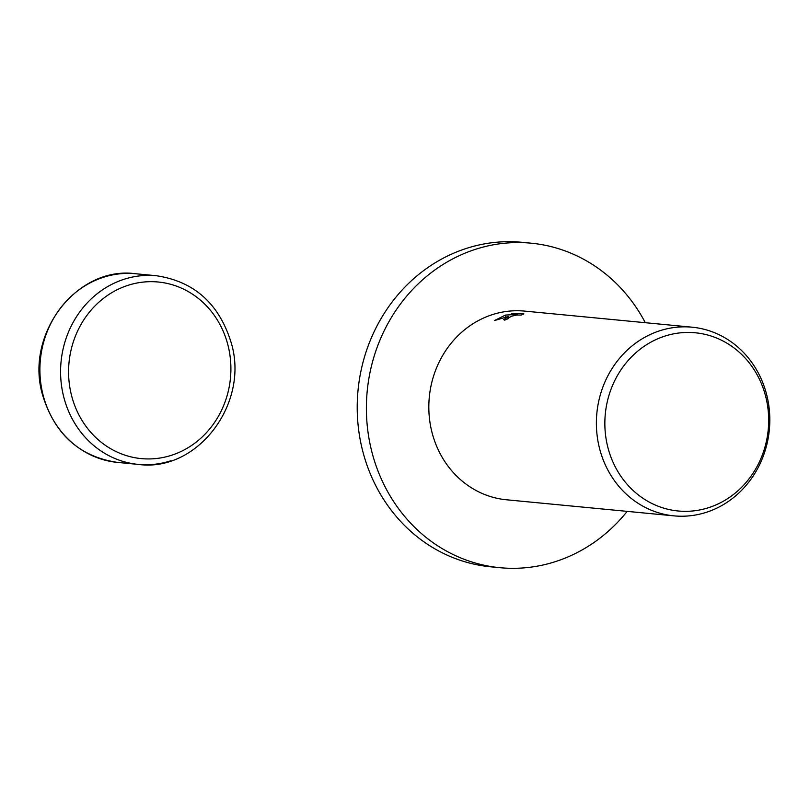 <?xml version="1.0" encoding="UTF-8"?>
<svg xmlns="http://www.w3.org/2000/svg" width="810" height="810" viewBox="0 0 810 810"><rect width="100%" height="100%" fill="white"/><g stroke="black" fill="none" stroke-linecap="round" stroke-linejoin="round"><path stroke-width="1.21" d="M627.183 511.363A163.002 149.03 -84.5 0 1 556.166 561.381A163.002 149.03 -84.5 0 1 499.962 567.699A163.002 149.03 -84.5 0 1 366.93 422.132A163.002 149.03 -84.5 0 1 474.923 249.5A163.002 149.03 -84.5 0 1 531.127 243.182A163.002 149.03 -84.5 0 1 645.297 322.694M499.962 567.699L490.789 566.818A163.002 149.03 -84.5 0 1 357.757 421.251A163.002 149.03 -84.5 0 1 465.75 248.619A163.002 149.03 -84.5 0 1 521.954 242.301L531.127 243.182M508.741 316.396L494.464 320.537L505.44 315.09L516.81 314.412L511.312 313.885L517.094 313.257L523.878 313.916L521.225 315.05L516.901 315.019L511.809 316.143L507.992 318.138L508.609 318.502A94.77 86.64 95.5 0 0 504.751 320.142L503.719 319.646L508.741 316.396M659.482 330.865A94.77 86.64 -84.5 0 1 692.155 327.2A94.77 86.64 -84.5 0 1 769.5 411.824A94.77 86.64 -84.5 0 1 706.715 512.193A94.77 86.64 -84.5 0 1 674.031 515.869A94.77 86.64 -84.5 0 1 596.697 431.234A94.77 86.64 -84.5 0 1 659.482 330.865M674.031 515.869L506.483 499.78A94.77 86.64 -84.5 0 1 429.138 415.145A94.77 86.64 -84.5 0 1 491.933 314.776A94.77 86.64 -84.5 0 1 524.607 311.101L692.155 327.2M664.463 336.241A89.515 81.84 -84.5 0 1 765.582 396.06A89.515 81.84 -84.5 0 1 709.074 507.526A89.515 81.84 -84.5 0 1 607.946 447.707A89.515 81.84 -84.5 0 1 664.463 336.241M517.529 314.938L517.094 313.257M513.975 315.566L513.834 314.999M516.972 315.009L516.81 314.412M505.896 316.842L505.44 315.09M135.685 273.75C76.677 265.558 24.32 334.49 42.657 395.209C54.675 434.352 79.643 456.759 117.572 462.419A94.77 86.64 -84.5 0 1 43.183 395.432A94.77 86.64 -84.5 0 1 103.012 277.425A94.77 86.64 -84.5 0 1 135.685 273.75L156.36 275.734A94.77 86.64 -84.5 0 0 123.677 279.409A94.77 86.64 -84.5 0 0 63.858 397.416A94.77 86.64 -84.5 0 0 138.237 464.403C197.245 472.605 249.612 403.663 231.265 342.954C219.247 303.811 194.278 281.404 156.36 275.734M71.645 395.898A88.705 81.101 -84.5 0 1 127.636 285.444A88.705 81.101 -84.5 0 1 227.843 344.716A88.705 81.101 -84.5 0 1 171.852 455.169A88.705 81.101 -84.5 0 1 71.645 395.898M170.91 460.738A94.77 86.64 -84.5 0 1 138.237 464.403L117.572 462.419"/></g></svg>
